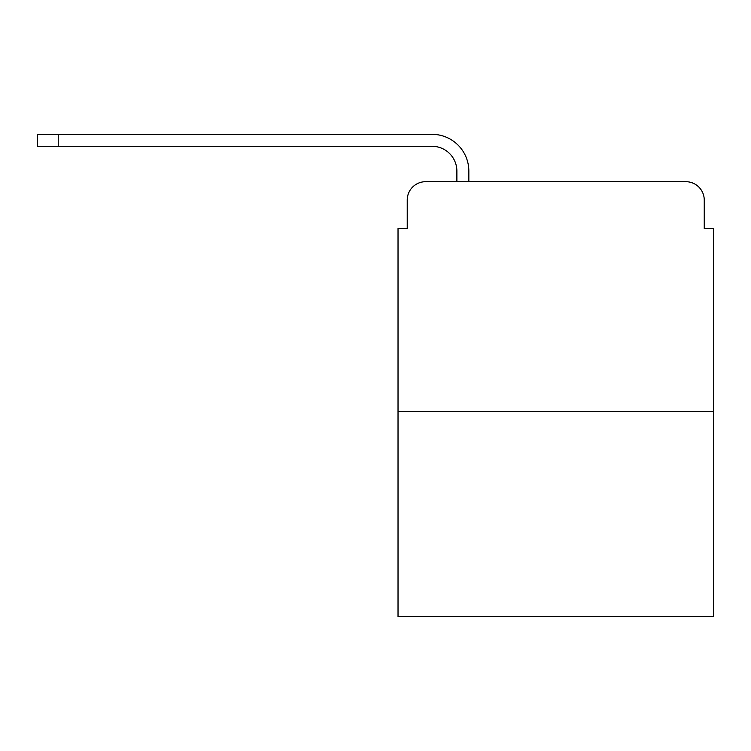 <?xml version="1.0" encoding="UTF-8"?>
<svg xmlns="http://www.w3.org/2000/svg" width="751" height="751" viewBox="0 0 751 751"><rect width="100%" height="100%" fill="white"/><g stroke="black" fill="none" stroke-linecap="round" stroke-linejoin="round"><path stroke-width="1.13" d="M407.23 200.085L407.23 228.595L407.23 200.085A18.39 18.39 0 0 1 425.62 181.695L456.88 181.695L456.88 171.125A24.83 24.83 0 0 0 432.05 146.295L37.55 146.295L37.55 134.335L432.05 134.335A36.78 36.78 0 0 1 468.84 171.125L468.84 181.695L685.86 181.695L425.62 181.695M713.45 411.595L398.03 411.595L398.03 616.665L713.45 616.665L713.45 228.595L704.25 228.595L704.25 200.085A18.39 18.39 0 0 0 685.86 181.695M398.03 411.595L398.03 228.595L407.23 228.595M704.25 228.595L704.25 200.085M456.88 171.125A24.83 24.83 0 0 0 432.05 146.295A24.83 24.83 0 0 1 456.88 171.125A24.83 24.83 0 0 0 432.05 146.295A24.83 24.83 0 0 1 456.88 171.125A24.83 24.83 0 0 0 432.05 146.295A24.83 24.83 0 0 1 456.88 171.125A24.83 24.83 0 0 0 432.05 146.295A24.83 24.83 0 0 1 456.88 171.125A24.83 24.83 0 0 0 432.05 146.295A24.83 24.83 0 0 1 456.88 171.125A24.83 24.83 0 0 0 432.05 146.295A24.83 24.83 0 0 1 456.88 171.125A24.83 24.83 0 0 0 432.05 146.295A24.83 24.83 0 0 1 456.88 171.125A24.83 24.83 0 0 0 432.05 146.295M58.24 146.295L58.24 134.335L432.05 134.335"/></g></svg>
